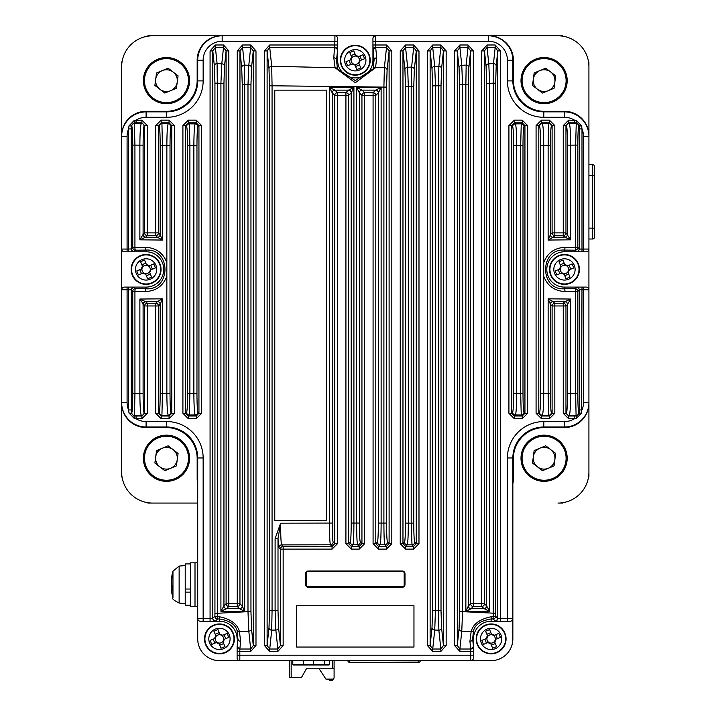 <?xml version="1.0" encoding="UTF-8"?>
<svg xmlns="http://www.w3.org/2000/svg" width="716" height="716" viewBox="0 0 716 716"><rect width="100%" height="100%" fill="white"/><g stroke="black" fill="none" stroke-linecap="round" stroke-linejoin="round"><path stroke-width="1.07" d="M122.096 477.357A312.418 312.418 0 0 1 121.648 476.847L121.648 289.81A2.721 2.721 0 0 1 124.36 287.098L133.283 287.098L130.912 289.81L127.081 289.81L127.081 402.553A19.019 19.019 0 0 0 128.576 409.946L128.576 287.098L146.1 287.098A17.658 17.658 0 0 0 163.758 269.44A17.658 17.658 0 0 0 146.1 251.781L124.36 251.781A2.721 2.721 0 0 1 121.648 249.061L121.648 289.81L127.081 289.81L127.081 287.098M127.081 251.781L127.081 249.061L128.576 249.061L128.576 128.925A19.019 19.019 0 0 0 127.081 136.317L127.081 249.061L121.648 249.061L121.648 62.023A312.418 312.418 0 0 1 122.096 61.513M197.714 503.071L147.872 503.071A312.418 312.418 0 0 1 147.362 502.623M563.206 502.623A312.418 312.418 0 0 1 562.695 503.071L557.952 503.071A30.967 30.967 0 0 0 588.919 472.104L588.919 476.847A312.418 312.418 0 0 1 588.471 477.357M588.471 61.513A312.418 312.418 0 0 1 588.919 62.023L588.919 249.061A2.721 2.721 0 0 1 586.198 251.781L577.284 251.781L579.656 249.061L583.486 249.061L583.486 136.317A19.019 19.019 0 0 0 581.992 128.925L581.992 251.781L564.468 251.781A17.658 17.658 0 0 0 546.809 269.44A17.658 17.658 0 0 0 564.468 287.098L586.198 287.098A2.721 2.721 0 0 1 588.919 289.81L588.919 249.061L583.486 249.061L583.486 251.781M577.356 251.772L576.559 251.638A2.721 2.712 -45 0 0 579.28 248.926L579.28 125.577L576.568 122.866L574.492 122.866L574.492 120.154A19.019 19.019 0 0 0 564.468 117.299L543.82 117.299A36.4 36.4 0 0 1 507.42 80.899L507.42 60.251A19.019 19.019 0 0 0 488.402 41.233L375.658 41.233L375.658 35.8L334.909 35.8A2.721 2.721 0 0 1 337.621 38.521L337.621 60.251L337.621 49.619L336.511 60.251L337.621 60.251A17.658 17.658 0 0 0 355.279 77.91A17.658 17.658 0 0 0 372.938 60.251L372.938 38.521A2.721 2.721 0 0 1 375.658 35.8L562.695 35.8A312.418 312.418 0 0 1 563.206 36.248M147.362 36.248A312.418 312.418 0 0 1 147.872 35.8L334.909 35.8L334.909 41.233L222.166 41.233A19.019 19.019 0 0 0 203.147 60.251L203.147 80.899A36.4 36.4 0 0 1 166.747 117.299L146.1 117.299A19.019 19.019 0 0 0 136.076 120.154L136.076 122.866L133.999 122.866L131.288 125.577L131.288 248.926A2.721 2.712 45 0 0 134.008 251.638L133.283 251.781M537.474 466.859A10.865 10.865 0 0 0 548.241 468.291A10.865 10.865 0 0 1 533.322 456.817A10.865 10.865 0 0 1 550.72 449.63A10.865 10.865 0 0 1 548.241 468.291A10.865 10.865 0 0 0 554.864 459.672M545.744 445.808L555.688 453.452L554.041 465.892L542.442 470.689L532.498 463.037L534.145 450.597L545.744 445.808M535.273 436.903A23.091 23.091 0 0 1 566.982 461.283A23.091 23.091 0 0 1 530.019 476.552A23.091 23.091 0 0 1 535.273 436.903A23.091 23.091 0 0 1 566.982 461.283A23.091 23.091 0 0 1 530.019 476.552A23.091 23.091 0 0 1 535.273 436.903M159.847 466.859A10.865 10.865 0 0 0 170.623 468.291A10.865 10.865 0 0 1 155.703 456.817A10.865 10.865 0 0 1 173.093 449.63A10.865 10.865 0 0 1 170.623 468.291A10.865 10.865 0 0 0 173.093 449.63M168.126 445.808L178.069 453.452L176.422 465.892L164.823 470.689L154.88 463.037L156.527 450.597L168.126 445.808M162.326 448.207A10.865 10.865 0 0 0 155.703 456.817M157.654 436.903A23.091 23.091 0 0 1 189.364 461.283A23.091 23.091 0 0 1 152.401 476.552A23.091 23.091 0 0 1 157.654 436.903A23.091 23.091 0 0 1 189.364 461.283A23.091 23.091 0 0 1 152.401 476.552A23.091 23.091 0 0 1 157.654 436.903M537.474 89.24A10.865 10.865 0 0 0 548.241 90.672A10.865 10.865 0 0 1 533.322 79.199A10.865 10.865 0 0 1 550.72 72.012A10.865 10.865 0 0 1 548.241 90.672A10.865 10.865 0 0 0 554.864 82.054M545.744 68.19L555.688 75.833L554.041 88.274L542.442 93.062L532.498 85.419L534.145 72.978L545.744 68.19M550.72 72.012A10.865 10.865 0 0 0 539.945 70.58M535.273 59.285A23.091 23.091 0 0 1 566.982 83.665A23.091 23.091 0 0 1 530.019 98.933A23.091 23.091 0 0 1 535.273 59.285A23.091 23.091 0 0 1 566.982 83.665A23.091 23.091 0 0 1 530.019 98.933A23.091 23.091 0 0 1 535.273 59.285M159.847 89.24A10.865 10.865 0 0 0 170.623 90.672A10.865 10.865 0 0 1 155.703 79.199A10.865 10.865 0 0 1 173.093 72.012A10.865 10.865 0 0 1 170.623 90.672A10.865 10.865 0 0 0 173.093 72.012M168.126 68.19L178.069 75.833L176.422 88.274L164.823 93.062L154.88 85.419L156.527 72.978L168.126 68.19M162.326 70.58A10.865 10.865 0 0 0 155.703 79.199M157.654 59.285A23.091 23.091 0 0 1 189.364 83.665A23.091 23.091 0 0 1 152.401 98.933A23.091 23.091 0 0 1 157.654 59.285A23.091 23.091 0 0 1 189.364 83.665A23.091 23.091 0 0 1 152.401 98.933A23.091 23.091 0 0 1 157.654 59.285M512.853 638.905L512.853 618.534A2.721 2.721 0 0 1 510.132 621.246L491.122 621.246L495.857 621.246L492.93 618.982L491.122 618.973L491.122 621.246A17.658 17.658 0 0 0 473.464 638.905L473.464 657.923A2.721 2.721 0 0 1 470.743 660.644L491.122 660.644A21.731 21.731 0 0 0 512.853 638.905L512.853 457.971A30.967 30.967 0 0 1 543.82 427.005A30.967 30.967 0 0 0 512.853 457.971L507.42 457.971A36.4 36.4 0 0 1 543.82 421.572L564.468 421.572A19.019 19.019 0 0 0 574.492 418.717L568.674 418.717L568.674 416.005L576.568 416.005L576.335 418.404L581.562 413.025L579.28 413.293L579.28 289.944A2.721 2.712 -135 0 0 576.559 287.232L577.284 287.098M127.081 136.317L121.648 136.317A24.451 24.451 0 0 1 146.1 111.866L166.747 111.866A30.967 30.967 0 0 0 197.714 80.899A30.967 30.967 0 0 1 166.747 111.866A30.967 30.967 0 0 0 197.714 80.899L197.714 60.251A24.451 24.451 0 0 1 222.166 35.8A24.451 24.451 0 0 0 197.714 60.251L203.147 60.251M197.714 638.905L197.714 618.534L197.714 638.905A21.731 21.731 0 0 0 219.445 660.644L239.824 660.644L219.445 660.644M133.212 287.098L134.008 287.232A2.721 2.712 135 0 0 131.288 289.944L131.288 413.293L129.005 413.025L134.232 418.404L133.999 416.005L141.893 416.005L141.893 418.717L136.076 418.717A19.019 19.019 0 0 0 146.1 421.572L166.747 421.572A36.4 36.4 0 0 1 203.147 457.971L203.147 618.534L212.41 618.534L214.782 621.246L200.435 621.246A2.721 2.721 0 0 1 197.714 618.534L197.714 457.971A30.967 30.967 0 0 0 166.747 427.005L146.1 427.005A24.451 24.451 0 0 1 121.648 402.553L127.081 402.553M378.352 523.083L383.901 523.083L383.901 87.092L272.062 85.777L272.062 610.667L275.105 610.56L275.105 538.665L280.609 523.19L329.441 523.083L329.441 87.442L353.91 87.424L351.207 92.856L348.629 95.425L348.629 543.695L345.918 543.695L351.341 549.118L351.341 546.406L348.629 543.695L350.258 542.057C350.84 540.508 351.153 534.181 351.207 523.065L351.207 92.847A2.721 2.712 -135 0 0 348.486 90.135L353.91 87.424L353.91 523.065C353.865 535.765 353.543 542.997 352.97 544.769L351.341 546.406L359.226 546.406L359.226 549.118L364.65 543.695L361.938 543.695L361.938 95.425L359.36 92.856L356.649 87.424L381.127 87.442L378.361 92.856L375.793 95.425L375.793 543.695L373.081 543.695L378.504 549.118L378.504 546.406L375.793 543.695L377.413 542.075C377.985 540.517 378.308 534.19 378.352 523.083L378.352 92.865A2.721 2.712 -135 0 0 375.64 90.153L381.127 87.442L381.127 523.083C381.073 535.774 380.733 543.005 380.124 544.787L378.504 546.406L386.398 546.406L386.398 549.118L391.822 543.695L389.11 543.695L386.398 546.406L384.778 544.787C384.241 543.023 383.955 535.792 383.901 523.083L386.55 523.083C386.604 534.199 386.917 540.535 387.49 542.075L389.11 543.695L389.11 50.917L391.822 50.917L386.506 44.992L386.506 47.417L389.11 50.917L387.096 70.07L386.55 87.092L386.55 523.083M326.72 520.362L274.774 520.362L274.774 90.153L326.72 90.153L326.72 520.362M567.466 393.719L570.697 393.719C570.598 406.455 570.106 413.705 569.229 415.45L568.674 416.005L565.962 413.293L566.517 412.738C567.09 411.217 567.412 404.871 567.466 393.719L567.466 304.47L565.962 305.974L565.962 413.293L563.25 413.293L563.25 305.974L554.819 305.974L554.819 413.293L552.108 413.293L552.108 305.974L550.443 304.3L548.134 298.832L570.697 299.037L567.466 304.47A2.721 2.712 45 0 0 564.754 301.758L570.697 299.037L570.697 393.719L575.637 393.773L575.637 291.394L564.969 291.502C554.614 291.072 547.534 285.979 543.712 276.233L543.712 262.638C547.543 252.882 554.623 247.79 564.969 247.369L575.637 247.476L575.637 145.106L570.697 145.151L570.697 239.833L548.134 240.048L550.443 234.571L552.108 232.897L552.108 125.586L551.356 126.329C550.774 127.824 550.443 134.169 550.389 145.366L550.389 234.696A2.721 2.649 13.1 0 0 553.02 237.345L548.134 240.048L548.134 145.366L543.712 145.402L543.712 262.638M543.712 276.233L543.712 393.469L548.134 393.514L548.134 298.832L553.155 301.588L554.819 303.262L563.25 303.262L564.754 301.758M166.855 262.638L166.855 145.402L162.434 145.366L162.434 240.048L157.547 237.345A2.721 2.649 -13.1 0 0 160.178 234.696L160.178 145.366C160.115 134.169 159.793 127.824 159.212 126.329L158.46 125.586L158.46 232.897L160.124 234.571L162.434 240.048L139.871 239.833L143.102 234.4A2.721 2.712 -135 0 0 145.813 237.121L139.871 239.833L139.871 145.151L134.93 145.106L134.93 247.476L145.599 247.369C155.954 247.799 163.033 252.891 166.855 262.638L166.855 276.233C163.024 285.988 155.945 291.081 145.599 291.502L134.93 291.394L134.93 393.773L139.871 393.719L139.871 299.037L162.434 298.832L160.124 304.3L158.46 305.974L158.46 413.293L155.748 413.293L161.172 418.717L161.172 416.005L158.46 413.293L159.212 412.541C159.793 411.074 160.115 404.728 160.178 393.514L160.178 304.175A2.721 2.649 -166.9 0 0 157.547 301.525L162.434 298.832L162.434 393.514L166.855 393.469L166.855 276.233M413.964 647.058L413.964 605.763L296.603 605.763L296.603 647.058L413.964 647.058M305.571 584.569A2.721 2.721 0 0 0 308.283 587.29L402.285 587.29A2.721 2.721 0 0 0 404.996 584.569L404.996 573.704A2.721 2.721 0 0 0 402.285 570.992L308.283 570.992A2.721 2.721 0 0 0 305.571 573.704L305.571 584.569M576.559 251.638L575.109 250.188L564.468 250.081C539.345 248.38 539.273 290.454 564.468 288.79L564.468 287.098L581.992 287.098L581.562 413.025M564.969 247.369A2.721 0.501 -89.4 0 1 564.468 250.081L564.468 251.781L577.284 251.781M574.492 122.866L568.674 122.866L568.674 120.154L576.335 120.467L581.562 125.846L578.797 126.061C578.206 127.538 577.884 133.883 577.821 145.106L577.821 247.476L579.656 249.061M564.754 237.121L563.25 235.609L554.819 235.609L553.155 237.282L564.754 237.121A2.721 2.712 135 0 0 567.466 234.4L567.466 145.151C567.412 134.026 567.099 127.681 566.517 126.132L565.962 125.586L565.962 232.897L570.697 239.833L564.897 237.166A2.721 2.64 102.1 0 0 567.537 234.454M540.553 393.469L543.712 393.469C543.623 406.196 543.158 413.436 542.316 415.19A2.721 2.712 -135 0 1 539.604 412.479C540.186 410.948 540.499 404.612 540.553 393.469L540.553 145.402C540.499 134.286 540.186 127.949 539.604 126.392A2.721 2.712 -45 0 1 542.316 123.68C543.158 125.461 543.623 132.711 543.712 145.402L540.553 145.402M550.389 393.514C550.452 404.728 550.774 411.074 551.356 412.541A2.721 2.712 135 0 1 548.644 415.253L548.134 393.514L550.389 393.514L550.389 304.175A2.721 2.649 166.9 0 1 553.02 301.525M577.821 393.773C577.884 405.014 578.206 411.36 578.797 412.81L579.28 413.293L576.568 416.005L576.085 415.522L575.637 393.773L577.821 393.773L577.821 291.394A2.721 2.712 -135 0 0 575.109 288.682L576.559 287.232M513.605 393.254L516.701 393.254C516.621 405.972 516.173 413.204 515.368 414.976A2.721 2.712 -135 0 1 512.656 412.255C513.238 410.715 513.551 404.379 513.605 393.254L513.605 145.617C513.551 134.519 513.238 128.182 512.656 126.616A2.721 2.712 -45 0 1 515.368 123.895C516.173 125.694 516.621 132.934 516.701 145.617L516.701 393.254L520.675 393.281L520.675 145.59L513.605 145.617M522.993 145.59L520.675 145.59L521.248 123.85A2.721 2.712 45 0 1 523.96 126.571C523.369 128.075 523.047 134.42 522.993 145.59L522.993 393.281C523.056 404.477 523.369 410.823 523.96 412.309A2.721 2.712 135 0 1 521.248 415.02L520.675 393.281L522.993 393.281M491.409 616.7L491.122 618.973C481.188 620.557 475.343 624.352 473.58 630.375L472.632 638.905A2.721 2.425 174 0 1 469.92 641.339L471.137 631.619C473.124 623.985 479.881 619.009 491.409 616.7L493.235 616.7L493.252 613.281L493.252 83.163L489.655 83.369L489.655 611.321L465.865 611.455L468.336 605.996A2.721 2.712 -135 0 0 471.056 608.707L465.865 611.455L465.865 84.631L462.572 84.783L462.572 611.652L495.633 613.281L495.651 616.27L497.772 618.4L507.42 618.534L507.42 457.971M495.633 83.163L493.252 83.163L493.485 63.545A2.721 2.425 6 0 1 496.197 65.97L495.633 83.163L495.633 613.281M250.958 84.783L244.702 84.631L244.702 611.455L239.574 608.734A2.721 2.685 -19 0 0 242.259 606.049L242.259 84.631L241.695 67.501L239.958 50.917L239.958 603.731L242.259 606.049L244.702 611.455L220.913 611.321L220.913 83.369L217.315 83.163L217.315 613.281L247.987 611.652L247.987 84.783L248.801 65.29L250.672 47.417L253.276 50.917L251.513 67.716L250.958 84.783L250.958 611.652L251.513 628.72L253.276 645.519L250.672 649.018L250.672 651.453L239.824 651.453L239.824 655.203L470.743 655.203L470.743 651.453L459.896 651.453L459.896 649.018L457.291 645.519L454.579 645.519L454.579 50.917L457.291 50.917L459.896 47.417L459.896 44.992L468.004 44.992L468.004 47.417L470.609 50.917L473.321 50.917L473.321 603.731L484.463 603.731L486.62 605.888L486.62 83.369L486.066 66.266L484.463 50.917L484.463 603.731A2.721 2.712 -45 0 1 481.752 606.443L473.321 606.443L471.056 608.707L483.98 608.636L481.752 606.443L481.752 50.917L484.463 50.917L487.059 47.417L487.059 44.992L481.752 50.917M468.309 84.631L465.865 84.631L466.161 65.075A2.721 2.425 6 0 1 468.873 67.501L468.309 84.631L468.309 606.049A2.721 2.685 -161 0 0 470.994 608.734M459.054 628.72L459.609 611.652L459.609 84.783L459.054 67.716L457.291 50.917L457.291 645.519L459.054 628.72A2.721 2.425 -174 0 0 461.766 631.154L459.896 649.018L470.725 649.018L469.92 641.339M473.455 646.817L473.464 651.453L470.743 651.453L470.725 649.018A2.721 2.425 174 0 0 473.437 646.593L470.743 649.117M473.437 646.593L472.632 638.905L473.464 638.905L473.464 646.745M413.767 86.591L411.19 86.591L411.611 67.116A2.721 2.425 6 0 1 414.322 69.55L413.767 86.591L413.767 523.136C413.821 534.261 414.134 540.598 414.716 542.137L416.273 543.695L413.562 546.406L413.562 549.118L405.677 549.118L405.677 546.406L402.965 543.695L404.531 542.119C405.104 540.562 405.417 534.234 405.471 523.128L405.471 86.663L404.925 69.64L402.965 50.917L405.56 47.417L407.637 67.215L408.317 86.663L408.317 523.128L411.19 523.136L411.19 86.591L405.471 86.663M441.02 85.777L438.505 85.777L438.863 66.266A2.721 2.425 6 0 1 441.575 68.691L441.02 85.777L441.02 610.667L441.575 627.744L443.437 645.519L440.841 649.018L440.841 651.453L432.724 651.453L432.724 649.018L430.128 645.519L432.008 627.592L432.554 610.56L432.554 85.884L432.008 68.843L430.128 50.917L432.724 47.417L434.719 66.418L435.462 85.884L435.462 610.56L438.505 610.667L438.505 85.777L432.554 85.884M212.41 618.534L214.916 616.27L214.934 613.281L217.315 613.281L217.333 616.7L219.159 616.7C230.713 619.027 237.47 624.003 239.43 631.619L240.648 641.339A2.721 2.425 -174 0 1 237.936 638.905L237.103 638.905A17.658 17.658 0 0 0 219.445 621.246L214.782 621.246M240.648 641.339L239.842 649.018A2.721 2.425 -174 0 1 237.13 646.593L237.936 638.905L236.987 630.375C235.242 624.37 229.397 620.566 219.445 618.973L219.445 621.246M473.464 655.203L470.743 655.203L470.743 660.644L239.824 660.644A2.721 2.721 0 0 1 237.103 657.923L237.13 646.593M210.074 621.246L210.074 50.917L212.795 50.917L215.391 47.417L215.391 44.992L223.508 44.992L223.508 47.417L226.104 50.917L228.816 50.917L228.816 603.731L226.104 603.731L226.104 50.917L224.502 66.266L223.947 83.369L223.947 605.888A2.721 2.712 -135 0 0 226.659 608.6L220.913 611.321L223.911 605.924L226.104 603.731A2.721 2.712 -135 0 0 228.816 606.443L226.659 608.6M214.934 83.163L214.37 65.97A2.721 2.425 -6 0 1 217.082 63.545L217.315 83.163L214.934 83.163L214.934 613.281M187.574 393.281L189.892 393.281L189.319 415.02A2.721 2.712 -135 0 1 186.608 412.309C187.198 410.823 187.511 404.477 187.574 393.281L187.574 145.59C187.52 134.42 187.198 128.075 186.608 126.571A2.721 2.712 -45 0 1 189.319 123.85L189.892 145.59L189.892 393.281L193.866 393.254L193.866 145.617L187.574 145.59M196.963 145.617L193.866 145.617C193.946 132.934 194.394 125.694 195.2 123.895A2.721 2.712 45 0 1 197.911 126.616C197.33 128.182 197.016 134.519 196.963 145.617L196.963 393.254C197.016 404.379 197.33 410.715 197.911 412.255A2.721 2.712 135 0 1 195.2 414.976C194.394 413.204 193.946 405.972 193.866 393.254L196.963 393.254M134.008 287.232L135.458 288.682L146.1 288.79C171.222 290.49 171.294 248.416 146.1 250.081L146.1 251.781L128.576 251.781L128.576 249.061L131.288 248.926L132.746 247.476A2.721 2.712 45 0 0 135.458 250.188L134.008 251.638M145.599 291.502A2.721 0.501 90.6 0 1 146.1 288.79L146.1 287.098L133.283 287.098M132.746 393.773L134.93 393.773L134.483 415.522L133.999 416.005L131.288 413.293L131.771 412.81C132.362 411.36 132.684 405.014 132.746 393.773L132.746 291.394L130.912 289.81M145.813 301.758L147.317 303.262L155.748 303.262L157.413 301.588L145.813 301.758A2.721 2.712 -45 0 0 143.102 304.47L143.102 393.719C143.155 404.871 143.469 411.217 144.05 412.738L144.605 413.293L144.605 305.974L139.871 299.037L145.661 301.705A2.721 2.64 -77.9 0 0 143.03 304.416M170.014 145.402L166.855 145.402C166.935 132.711 167.41 125.461 168.251 123.68A2.721 2.712 45 0 1 170.963 126.392C170.381 127.949 170.068 134.286 170.014 145.402L170.014 393.469C170.068 404.612 170.381 410.948 170.963 412.479A2.721 2.712 135 0 1 168.251 415.19C167.41 413.436 166.944 406.196 166.855 393.469L170.014 393.469M131.288 128.925L128.576 128.925L129.005 125.846L134.232 120.467L141.893 120.154L141.893 122.866L144.605 125.586L147.317 125.586L147.317 232.897L144.605 232.897L144.605 125.586L144.05 126.132C143.469 127.681 143.155 134.026 143.102 145.151L143.102 234.4L144.605 232.897A2.721 2.712 -135 0 0 147.317 235.609L145.813 237.121M145.599 247.369A2.721 0.501 89.4 0 0 146.1 250.081L135.458 250.188A2.721 0.528 89.4 0 1 134.93 247.476L132.746 247.476L132.746 145.106C132.684 133.883 132.362 127.538 131.771 126.061L129.005 125.846M269.547 610.667L272.062 610.667L271.704 630.178A2.721 2.425 -174 0 1 268.992 627.744L269.547 610.667L269.547 85.777L268.992 68.691A2.721 2.425 -6 0 1 271.704 66.266L335.061 67.734L333.799 57.817L334.909 41.233L337.621 41.233M278.005 610.56L278.56 627.592L280.439 645.519L277.835 649.018L277.835 651.453L283.151 645.519L280.439 645.519L280.439 549.118L278.936 547.615L278.005 538.665L278.005 610.56L275.105 610.56L275.848 630.026L271.704 630.178L269.726 649.018L267.122 645.519L264.41 645.519L269.726 651.453L269.726 649.018L277.835 649.018L275.848 630.026A2.721 2.425 174 0 0 278.56 627.592M332.215 523.083C332.26 534.19 332.582 540.517 333.155 542.075L334.775 543.695L334.775 95.425L332.206 92.856L329.441 87.442L334.918 90.144A2.721 2.703 -54.2 0 0 332.206 92.856L332.215 523.083L329.441 523.083C329.494 535.774 329.825 543.005 330.443 544.787L281.648 544.894L283.151 546.406A2.721 2.712 -45 0 0 280.439 549.118L283.151 549.118L283.151 645.519M359.36 523.065C359.414 534.181 359.727 540.508 360.309 542.057L361.938 543.695L359.226 546.406L357.597 544.769C357.015 542.997 356.702 535.765 356.649 523.065L356.649 87.424L362.072 90.135A2.721 2.712 -43.1 0 0 359.36 92.847L359.36 523.065L351.207 523.065M333.799 57.817A2.721 2.425 -174 0 1 336.511 60.251L337.496 68.969L355.297 80.604L373.072 68.969L374.056 60.251L372.938 44.992L386.506 44.992M372.947 49.619L375.658 47.319L376.768 57.817A2.721 2.425 -6 0 0 374.056 60.251L372.938 60.251L372.938 49.69M579.28 409.946L581.992 409.946A19.019 19.019 0 0 0 583.486 402.553L583.486 289.81L588.919 289.81L588.919 402.553A24.451 24.451 0 0 1 564.468 427.005L543.82 427.005L543.82 421.572M488.402 41.233L488.402 35.8A24.451 24.451 0 0 1 512.853 60.251L512.853 80.899A30.967 30.967 0 0 0 543.82 111.866L564.468 111.866A24.451 24.451 0 0 1 588.919 136.317A24.451 24.451 0 0 0 564.468 111.866L564.468 111.32A24.451 24.451 0 0 1 588.919 135.772L588.919 66.767A30.967 30.967 0 0 0 557.952 35.8L488.947 35.8L557.952 35.8M268.992 68.691L267.122 50.917L269.726 47.417L269.726 44.992L337.621 44.992L337.621 49.69M487.059 44.992L495.177 44.992L495.177 47.417L487.059 47.417L488.786 63.831L493.485 63.545L495.177 47.417L497.772 50.917L500.484 50.917L500.484 621.246L495.785 621.246M251.513 628.72A2.721 2.425 174 0 1 248.801 631.154L250.672 649.018L239.842 649.018L239.824 651.453L237.103 651.453L237.103 646.745M129.005 413.025L128.576 409.946L131.288 409.946M136.076 416.005L136.076 418.717L134.232 418.404M581.562 125.846L581.992 128.925L579.28 128.925M576.335 418.404L574.492 418.717L574.492 416.005M155.748 413.293L155.748 305.974L147.317 305.974L147.317 413.293L144.605 413.293L141.893 416.005L141.338 415.45C140.461 413.705 139.969 406.455 139.871 393.719L143.102 393.719M134.232 120.467L134.93 145.106L132.746 145.106M143.102 145.151L139.871 145.151C139.969 132.442 140.452 125.202 141.338 123.421L141.893 122.866L136.076 122.866M551.356 412.541L552.108 413.293L549.396 416.005L549.396 418.717L541.511 418.717L541.511 416.005L538.799 413.293L536.078 413.293L536.078 125.586L538.799 125.586L541.511 122.866L541.511 120.154L549.396 120.154L549.396 122.866L552.108 125.586L554.819 125.586L554.819 232.897L563.25 232.897L563.25 125.586L565.962 125.586L568.674 122.866L569.229 123.421C570.106 125.202 570.598 132.442 570.697 145.151L567.466 145.151M577.821 145.106L575.637 145.106L576.335 120.467M160.178 393.514L162.434 393.514L161.923 415.253A2.721 2.712 -135 0 1 159.212 412.541M159.212 126.329A2.721 2.712 -45 0 1 161.923 123.617L162.434 145.366L160.178 145.366M550.389 145.366L548.134 145.366L548.644 123.617A2.721 2.712 45 0 1 551.356 126.329M223.947 83.369L220.913 83.369L221.781 63.831L223.508 47.417L215.391 47.417L217.082 63.545L221.781 63.831A2.721 2.425 -174 0 1 224.502 66.266M241.695 67.501A2.721 2.425 -6 0 1 244.407 65.075L244.702 84.631L242.259 84.631M373.072 68.969A2.721 2.399 20.5 0 1 375.506 67.734L355.297 82.752L335.061 67.734A2.721 2.399 159.5 0 1 337.496 68.969M337.603 49.852A2.721 2.425 -174 0 0 334.891 47.417L269.726 47.417L271.704 66.266L272.062 85.777L269.547 85.777M386.55 87.092L383.901 87.092L384.385 67.635L386.506 47.417L375.676 47.417A2.721 2.425 -6 0 0 372.964 49.852M459.054 67.716A2.721 2.425 -6 0 1 461.766 65.29L466.161 65.075L468.004 47.417L459.896 47.417L461.766 65.29L462.572 84.783L459.609 84.783M486.066 66.266A2.721 2.425 174 0 1 488.786 63.831L489.655 83.369L486.62 83.369M275.105 538.665L278.005 538.665L280.609 523.19C280.663 535.881 281.012 543.122 281.648 544.894A2.721 2.712 -45 0 0 278.936 547.615M405.471 523.128L408.317 523.128C408.254 535.819 407.896 543.059 407.243 544.831L405.677 546.406L413.562 546.406L412.004 544.849L411.19 523.136L413.767 523.136M236.987 630.375A2.721 2.399 159.7 0 0 239.43 631.619L248.801 631.154L247.987 611.652L250.958 611.652M459.609 611.652L462.572 611.652L461.766 631.154L471.137 631.619A2.721 2.399 -159.7 0 0 473.58 630.375M432.554 610.56L435.462 610.56L434.719 630.026L432.724 649.018L440.841 649.018L438.863 630.178L438.505 610.667L441.02 610.667M255.988 50.917L253.276 50.917L253.276 645.519L255.988 645.519L255.988 50.917L250.672 44.992L250.672 47.417L242.563 47.417L242.563 44.992L237.247 50.917L239.958 50.917L242.563 47.417L244.407 65.075L248.801 65.29A2.721 2.425 6 0 1 251.513 67.716M239.574 608.734L237.247 606.443L228.816 606.443L228.816 603.731L237.247 603.731L237.247 50.917M131.771 412.81A2.721 2.712 45 0 0 134.483 415.522L141.338 415.45A2.721 2.712 -45 0 0 144.05 412.738M160.124 304.3A2.721 2.712 -135 0 0 157.413 301.588L157.547 301.525M144.05 126.132A2.721 2.712 -135 0 0 141.338 123.421L134.483 123.349A2.721 2.712 135 0 0 131.771 126.061M135.458 288.682A2.721 0.528 90.6 0 0 134.93 291.394L132.746 291.394A2.721 2.712 135 0 1 135.458 288.682M169.057 416.005L169.057 418.717L174.48 413.293L171.768 413.293L169.057 416.005L168.251 415.19L161.923 415.253L161.172 416.005L169.057 416.005M157.547 237.345L155.748 235.609L147.317 235.609L147.317 232.897L155.748 232.897L155.748 125.586L158.46 125.586L161.172 122.866L161.172 120.154L155.748 125.586M170.963 412.479L171.768 413.293L171.768 125.586L174.48 125.586L169.057 120.154L169.057 122.866L171.768 125.586L170.963 126.392M483.909 608.6A2.721 2.712 -45 0 0 486.62 605.888L489.655 611.321L483.98 608.636A2.721 2.676 -72.8 0 0 486.656 605.924M583.486 287.098L583.486 289.81L579.656 289.81L577.821 291.394L575.637 291.394A2.721 0.528 -90.6 0 0 575.109 288.682L564.468 288.79A2.721 0.501 -90.6 0 1 564.969 291.502M566.517 412.738A2.721 2.712 45 0 0 569.229 415.45L576.085 415.522A2.721 2.712 -45 0 0 578.797 412.81M578.797 126.061A2.721 2.712 -135 0 0 576.085 123.349L569.229 123.421A2.721 2.712 135 0 0 566.517 126.132M575.109 250.188A2.721 0.528 -89.4 0 0 575.637 247.476L577.821 247.476A2.721 2.712 -45 0 1 575.109 250.188M550.443 234.571A2.721 2.712 45 0 0 553.155 237.282L553.02 237.345M268.992 627.744L267.122 645.519L267.122 50.917L264.41 50.917L264.41 645.519M337.487 543.695L334.775 543.695L332.063 546.406L332.063 549.118L337.487 543.695L337.487 95.425L334.775 95.425A2.721 2.712 -45 0 1 337.487 92.713L345.918 92.713A2.721 2.712 -135 0 1 348.629 95.425L337.487 95.425L337.487 92.713L334.927 90.153A2.721 2.712 -45 0 0 332.215 92.865M197.911 412.255L198.941 413.293L196.229 416.005L196.229 418.717L201.652 413.293L198.941 413.293L198.941 125.586L201.652 125.586L196.229 120.154L196.229 122.866L198.941 125.586L197.911 126.616M196.229 418.717L188.335 418.717L188.335 416.005L185.623 413.293L186.608 412.309M188.335 418.717L182.911 413.293L185.623 413.293L185.623 125.586L188.335 122.866L189.319 123.85L195.2 123.895L196.229 122.866L188.335 122.866L188.335 120.154L182.911 125.586L185.623 125.586L186.608 126.571M414.716 542.137A2.721 2.712 135 0 1 412.004 544.849L407.243 544.831A2.721 2.712 -135 0 1 404.531 542.119M414.322 69.55L416.273 50.917L416.273 543.695L418.985 543.695L418.985 50.917L413.678 44.992L413.678 47.417L416.273 50.917L418.985 50.917M405.677 549.118L400.244 543.695L402.965 543.695L402.965 50.917L400.244 50.917L405.56 44.992L405.56 47.417L413.678 47.417L411.611 67.116L407.637 67.215A2.721 2.425 -6 0 0 404.925 69.64M441.575 627.744A2.721 2.425 174 0 1 438.863 630.178L434.719 630.026A2.721 2.425 -174 0 1 432.008 627.592M441.575 68.691L443.437 50.917L443.437 645.519L446.158 645.519L446.158 50.917L440.841 44.992L440.841 47.417L443.437 50.917L446.158 50.917M432.724 651.453L427.416 645.519L430.128 645.519L430.128 50.917L427.416 50.917L432.724 44.992L432.724 47.417L440.841 47.417L438.863 66.266L434.719 66.418A2.721 2.425 -6 0 0 432.008 68.843M523.96 412.309L524.944 413.293L522.232 416.005L522.232 418.717L527.656 413.293L524.944 413.293L524.944 125.586L527.656 125.586L522.232 120.154L522.232 122.866L524.944 125.586L523.96 126.571M522.232 418.717L514.339 418.717L514.339 416.005L511.627 413.293L512.656 412.255M514.339 418.717L508.915 413.293L511.627 413.293L511.627 125.586L514.339 122.866L515.368 123.895L521.248 123.85L522.232 122.866L514.339 122.866L514.339 120.154L508.915 125.586L511.627 125.586L512.656 126.616M223.911 605.924A2.721 2.676 -107.2 0 0 226.587 608.636L239.511 608.707A2.721 2.712 -45 0 0 242.223 605.996M239.958 603.731A2.721 2.712 -45 0 1 237.247 606.443L237.247 603.731L239.958 603.731M468.336 605.996L470.609 603.731A2.721 2.712 -135 0 0 473.321 606.443L473.321 603.731L470.609 603.731L470.609 50.917L468.873 67.501M348.495 90.135A2.721 2.712 -136.9 0 1 351.207 92.847M378.361 92.856A2.721 2.703 -125.8 0 0 375.649 90.144L362.072 90.135A2.721 2.712 -45 0 0 359.36 92.856M362.072 90.135L364.65 92.713A2.721 2.712 -45 0 0 361.938 95.425L364.65 95.425L364.65 543.695M373.081 543.695L373.081 92.713A2.721 2.712 -135 0 1 375.793 95.425L364.65 95.425L364.65 92.713L373.081 92.713L375.64 90.153M567.537 304.416A2.721 2.64 77.9 0 0 564.897 301.705L553.155 301.588A2.721 2.712 135 0 0 550.443 304.3M565.962 305.974A2.721 2.712 45 0 0 563.25 303.262L563.25 305.974L565.962 305.974M552.108 305.974A2.721 2.712 135 0 1 554.819 303.262L554.819 305.974L552.108 305.974M563.25 235.609A2.721 2.712 135 0 0 565.962 232.897L563.25 232.897L563.25 235.609M554.819 235.609A2.721 2.712 45 0 1 552.108 232.897L554.819 232.897L554.819 235.609M143.03 234.454A2.721 2.64 -102.1 0 0 145.661 237.166L157.413 237.282A2.721 2.712 -45 0 0 160.124 234.571M158.46 232.897A2.721 2.712 -45 0 1 155.748 235.609L155.748 232.897L158.46 232.897M147.317 303.262A2.721 2.712 -45 0 0 144.605 305.974L147.317 305.974L147.317 303.262M155.748 303.262A2.721 2.712 -135 0 1 158.46 305.974L155.748 305.974L155.748 303.262M130.912 249.061L133.212 251.772M337.621 49.619L334.909 47.319M579.656 289.81L577.356 287.098M495.857 621.246L498.157 618.534M495.06 621.112A2.721 2.712 -45 0 0 497.772 618.4L497.772 50.917L496.197 65.97M492.93 618.982A2.721 2.712 -45 0 0 495.651 616.27L493.235 616.7L492.93 618.982M214.37 65.97L212.795 50.917L212.795 618.4A2.721 2.712 45 0 0 215.507 621.112L214.71 621.246M219.159 616.7L219.445 618.973L217.628 618.982L217.333 616.7L214.916 616.27A2.721 2.712 45 0 0 217.628 618.982L215.507 621.112M239.824 649.117L237.112 646.817M197.714 606.309L195.003 606.309L195.003 562.839L197.714 562.839M495.186 648.75A10.651 10.651 0 0 0 497.611 630.465A10.651 10.651 0 0 0 480.561 637.509A10.651 10.651 0 0 0 495.186 648.75M487.524 635.853A4.717 4.717 0 0 0 486.424 638.52L481.805 640.426A37.134 16.566 67.6 0 0 483.452 644.4L488.061 642.494A4.717 4.717 0 0 0 490.728 643.603L492.635 648.222A37.134 16.566 -22.4 0 0 496.618 646.575L494.711 641.957A4.717 4.717 0 0 0 495.812 639.29L500.43 637.383A37.134 16.566 -112.4 0 0 498.783 633.409L494.174 635.316A4.717 4.717 0 0 0 491.507 634.206L489.601 629.597A37.134 16.566 157.6 0 0 485.618 631.235L487.757 636.408A4.189 4.189 0 0 0 486.97 638.287L486.424 638.52M488.061 642.494L488.616 642.27A4.189 4.189 0 0 0 495.266 639.522L495.812 639.29M494.174 635.316L493.619 635.548A4.189 4.189 0 0 0 487.757 636.408M486.97 638.287A4.189 4.189 0 0 0 488.616 642.27M486.477 643.147L484.839 639.173M495.365 643.541L491.382 645.188M495.266 639.522A4.189 4.189 0 0 0 493.619 635.548M495.758 634.662L497.396 638.636M486.871 634.269L490.854 632.622M491.731 634.761L491.507 634.206M490.505 643.049L490.728 643.603M494.711 641.957L494.479 641.411M496.823 652.715A14.938 14.938 0 0 0 500.224 627.064A14.938 14.938 0 0 0 476.31 636.945A14.938 14.938 0 0 0 496.823 652.715M223.517 648.75A10.651 10.651 0 0 0 225.934 630.465A10.651 10.651 0 0 0 208.893 637.509A10.651 10.651 0 0 0 223.517 648.75M215.856 635.853A4.717 4.717 0 0 0 214.755 638.52L210.137 640.426A37.134 16.566 67.6 0 0 211.775 644.4L216.393 642.494A4.717 4.717 0 0 0 219.06 643.603L220.967 648.222A37.134 16.566 -22.4 0 0 224.949 646.575L223.034 641.957A4.717 4.717 0 0 0 224.144 639.29L228.762 637.383A37.134 16.566 -112.4 0 0 227.115 633.409L222.506 635.316A4.717 4.717 0 0 0 219.839 634.206L217.933 629.597A37.134 16.566 157.6 0 0 213.95 631.235L216.089 636.408A4.189 4.189 0 0 0 215.301 638.287L214.755 638.52M216.393 642.494L216.948 642.27A4.189 4.189 0 0 0 223.589 639.522L224.144 639.29M222.506 635.316L221.951 635.548A4.189 4.189 0 0 0 216.089 636.408M215.301 638.287A4.189 4.189 0 0 0 216.948 642.27M214.809 643.147L213.171 639.173M223.696 643.541L219.714 645.188M223.589 639.522A4.189 4.189 0 0 0 221.951 635.548M224.09 634.662L225.728 638.636M215.203 634.269L219.186 632.622M220.063 634.761L219.839 634.206M218.836 643.049L219.06 643.603M223.034 641.957L222.81 641.411M225.155 652.715A14.938 14.938 0 0 0 228.556 627.064A14.938 14.938 0 0 0 204.633 636.945A14.938 14.938 0 0 0 225.155 652.715M568.531 279.276A10.651 10.651 0 0 0 570.956 260.991A10.651 10.651 0 0 0 553.915 268.035A10.651 10.651 0 0 0 568.531 279.276M560.879 266.379A4.717 4.717 0 0 0 559.769 269.046L555.16 270.952A37.134 16.566 67.6 0 0 556.797 274.935L561.416 273.029A4.717 4.717 0 0 0 564.083 274.13L565.989 278.748A37.134 16.566 -22.4 0 0 569.963 277.101L568.057 272.492A4.717 4.717 0 0 0 569.166 269.825L573.784 267.918A37.134 16.566 -112.4 0 0 572.138 263.935L567.519 265.842A4.717 4.717 0 0 0 564.852 264.741L562.946 260.123A37.134 16.566 157.6 0 0 558.972 261.77L561.111 266.934A4.189 4.189 0 0 0 560.324 268.822L559.769 269.046M561.416 273.029L561.971 272.796A4.189 4.189 0 0 0 568.611 270.048L569.166 269.825M567.519 265.842L566.974 266.075A4.189 4.189 0 0 0 561.111 266.934M560.324 268.822A4.189 4.189 0 0 0 561.971 272.796M559.831 273.682L558.185 269.699M568.71 274.076L564.736 275.714M568.611 270.048A4.189 4.189 0 0 0 566.974 266.075M569.104 265.189L570.75 269.171M560.225 264.795L564.199 263.157M565.085 265.287L564.852 264.741M563.85 273.584L564.083 274.13M568.057 272.492L567.833 271.937M570.178 283.25A14.938 14.938 0 0 0 573.579 257.59A14.938 14.938 0 0 0 549.655 267.471A14.938 14.938 0 0 0 570.178 283.25M150.163 279.276A10.651 10.651 0 0 0 152.589 260.991A10.651 10.651 0 0 0 135.539 268.035A10.651 10.651 0 0 0 150.163 279.276M142.511 266.379A4.717 4.717 0 0 0 141.401 269.046L136.783 270.952A37.134 16.566 67.6 0 0 138.43 274.935L143.048 273.029A4.717 4.717 0 0 0 145.706 274.13L147.621 278.748A37.134 16.566 -22.4 0 0 151.595 277.101L149.689 272.492A4.717 4.717 0 0 0 150.799 269.825L155.408 267.918A37.134 16.566 -112.4 0 0 153.77 263.935L149.152 265.842A4.717 4.717 0 0 0 146.485 264.741L144.578 260.123A37.134 16.566 157.6 0 0 140.605 261.77L142.735 266.934A4.189 4.189 0 0 0 141.956 268.822L141.401 269.046M143.048 273.029L143.594 272.796A4.189 4.189 0 0 0 150.244 270.048L150.799 269.825M149.152 265.842L148.597 266.075A4.189 4.189 0 0 0 142.735 266.934M141.956 268.822A4.189 4.189 0 0 0 143.594 272.796M141.464 273.682L139.817 269.699M150.342 274.076L146.368 275.714M150.244 270.048A4.189 4.189 0 0 0 148.597 266.075M150.736 265.189L152.374 269.171M141.858 264.795L145.831 263.157M146.717 265.287L146.485 264.741M145.482 273.584L145.706 274.13M149.689 272.492L149.456 271.937M151.801 283.25A14.938 14.938 0 0 0 155.202 257.59A14.938 14.938 0 0 0 131.288 267.471A14.938 14.938 0 0 0 151.801 283.25M351.216 50.406A10.651 10.651 0 0 0 348.79 68.691A10.651 10.651 0 0 0 365.84 61.648A10.651 10.651 0 0 0 351.216 50.406M358.877 63.303A4.717 4.717 0 0 0 359.978 60.636L364.596 58.73A37.134 16.566 -112.4 0 0 362.949 54.756L358.34 56.662A4.717 4.717 0 0 0 355.673 55.553L353.767 50.934A37.134 16.566 157.6 0 0 349.784 52.581L351.69 57.199A4.717 4.717 0 0 0 350.589 59.867L345.971 61.773A37.134 16.566 67.6 0 0 347.618 65.747L352.227 63.84A4.717 4.717 0 0 0 354.894 64.95L356.801 69.559A37.134 16.566 -22.4 0 0 360.783 67.922L358.644 62.748A4.189 4.189 0 0 0 359.432 60.869L359.978 60.636M358.34 56.662L357.785 56.886A4.189 4.189 0 0 0 351.135 59.634L350.589 59.867M352.227 63.84L352.782 63.608A4.189 4.189 0 0 0 358.644 62.748M359.432 60.869A4.189 4.189 0 0 0 357.785 56.886M359.924 56.009L361.562 59.983M351.037 55.615L355.02 53.968M351.135 59.634A4.189 4.189 0 0 0 352.782 63.608M350.643 64.494L349.005 60.52M359.53 64.888L355.548 66.534M354.671 64.395L354.894 64.95M355.897 56.108L355.673 55.553M351.69 57.199L351.923 57.745M349.578 46.442A14.938 14.938 0 0 0 346.177 72.092A14.938 14.938 0 0 0 370.091 62.211A14.938 14.938 0 0 0 349.578 46.442M292.799 660.644L292.799 664.439A0.546 0.546 0 0 0 293.345 664.985L292.799 664.439A0.546 0.546 0 0 0 293.345 664.985L323.766 664.985A0.546 0.546 -90 0 0 324.294 664.439A0.546 0.546 -90 0 1 323.748 664.985L324.294 664.439L303.665 664.439L303.665 660.644M295.404 664.985L293.345 664.985M297.686 664.985L303.665 664.985L297.686 664.985M323.417 664.985L328.984 664.985L323.417 664.985M319.041 664.824L321.09 664.985M321.833 664.985L323.014 664.985M320.374 664.985L319.452 664.985M319.425 664.985L313.429 664.985L319.425 664.985M328.984 664.985L323.551 664.985L328.984 664.985M324.294 664.439L324.294 660.644L324.294 664.439L329.584 664.824L329.745 660.644M418.851 660.644L420.211 660.644M420.211 660.859A1.414 1.414 0 0 1 418.797 662.273L418.797 660.644M349.363 660.644L418.797 660.859M349.363 660.859L349.363 662.273L418.797 662.273M349.363 662.273A1.414 1.414 0 0 1 347.949 660.859L349.363 660.913M289.541 660.644L289.541 677.479L291.17 677.479L291.17 660.644M334.095 660.644L334.095 668.789L306.385 668.789L301.49 677.479L291.17 677.479M328.384 679.117L329.476 680.2L332.466 680.2L334.095 678.025L334.095 668.789M306.385 668.789L319.148 668.789L325.941 679.117L333.28 679.117M306.385 585.115L306.385 573.158A1.629 1.629 0 0 1 308.014 571.529L402.553 571.529A1.629 1.629 0 0 1 404.182 573.158L404.182 585.115A1.629 1.629 0 0 1 402.553 586.744L308.014 586.744A1.629 1.629 0 0 1 306.385 585.115M121.648 136.317A24.451 24.451 0 0 1 146.1 111.866L146.1 111.32A24.451 24.451 0 0 0 121.648 135.772A24.451 24.451 0 0 1 146.1 111.32L166.201 111.32A30.967 30.967 0 0 0 197.169 80.353L197.169 60.251A24.451 24.451 0 0 1 221.62 35.8L152.615 35.8A30.967 30.967 0 0 0 121.648 66.767L121.648 135.772L121.648 66.767M152.615 503.071A30.967 30.967 0 0 1 121.648 472.104L121.657 403.099M197.714 478.619L197.169 478.619A24.451 24.451 0 0 0 197.714 483.748A24.451 24.451 0 0 1 197.169 478.619L197.169 458.517A30.967 30.967 0 0 0 166.201 427.55L146.1 427.55A24.451 24.451 0 0 1 121.648 403.099A24.451 24.451 0 0 0 146.1 427.55L146.1 427.005A24.451 24.451 0 0 1 121.648 402.553M583.486 402.553L588.919 402.553L588.919 403.099A24.451 24.451 0 0 1 564.468 427.55L544.366 427.55A30.967 30.967 0 0 0 513.399 458.517L513.399 478.619A24.451 24.451 0 0 1 512.853 483.748A24.451 24.451 0 0 0 513.399 478.619L512.853 478.619M588.919 402.553A24.451 24.451 0 0 1 564.468 427.005L564.468 427.55A24.451 24.451 0 0 0 588.919 403.099L588.919 472.104M488.402 35.8A24.451 24.451 0 0 1 512.853 60.251L513.399 60.251A24.451 24.451 0 0 0 488.947 35.8L488.947 35.8A24.451 24.451 0 0 1 513.399 60.251L513.399 80.353A30.967 30.967 0 0 0 544.366 111.32L564.468 111.32A24.451 24.451 0 0 1 588.919 135.772M195.003 592.902L195.003 562.839L190.653 562.839L190.653 606.309L195.003 606.309L195.003 592.902M185.22 591.855L185.22 563.922L190.653 563.922M190.653 605.217L185.22 605.217L185.22 592.141L190.653 592.141M185.22 589.035L190.653 589.035M172.296 588.74L171.401 588.767L171.401 590.056A48.84 45.108 -0 0 0 171.536 591.13A48.903 48.903 0 0 0 172.959 597.95L172.959 571.189A48.903 48.903 0 0 0 171.536 578.018A48.84 45.108 180 0 0 171.401 579.092L171.473 580.381M171.536 584.569A48.84 18.706 -0 0 0 171.401 585.017L171.401 588.131A48.84 45.108 180 0 0 171.473 588.767M171.401 588.767A48.84 18.706 -0 0 0 172.359 591.022A47.507 39.273 -52.5 0 1 172.359 586.386A48.84 18.706 180 0 1 171.401 584.131L171.401 581.016A48.84 45.108 -0 0 1 172.359 575.575A47.507 16.28 -151.6 0 1 172.359 573.659A48.84 45.108 180 0 0 171.536 578.018M172.305 588.069L171.401 588.131M588.919 239.01L592.723 239.01A1.629 1.629 0 0 0 594.352 237.381L594.352 166.201A1.629 1.629 0 0 0 592.723 164.573L588.919 164.573M535.693 437.906A22.008 22.008 0 0 0 530.681 475.692A22.008 22.008 0 0 0 565.909 461.14A22.008 22.008 0 0 0 535.693 437.906M158.066 437.906A22.008 22.008 0 0 0 153.063 475.692A22.008 22.008 0 0 0 188.29 461.14A22.008 22.008 0 0 0 158.066 437.906M535.693 60.287A22.008 22.008 0 0 0 530.681 98.074A22.008 22.008 0 0 0 565.909 83.521A22.008 22.008 0 0 0 535.693 60.287M158.066 60.287A22.008 22.008 0 0 0 153.063 98.074A22.008 22.008 0 0 0 188.29 83.521A22.008 22.008 0 0 0 158.066 60.287M372.938 41.233L375.658 41.233L375.658 47.319M391.822 50.917L391.822 543.695M386.398 549.118L378.504 549.118M359.226 549.118L351.341 549.118M345.918 543.695L345.918 92.713L348.486 90.135L334.927 90.153M332.063 549.118L283.151 549.118L283.151 546.406L332.063 546.406L330.443 544.787A2.721 2.712 -45 0 0 333.155 542.075M277.835 651.453L269.726 651.453M269.726 44.992L264.41 50.917M147.317 125.586L141.893 120.154M161.172 120.154L169.057 120.154M174.48 125.586L174.48 413.293M169.057 418.717L161.172 418.717M141.893 418.717L147.317 413.293M215.391 44.992L210.074 50.917M228.816 50.917L223.508 44.992M242.563 44.992L250.672 44.992M250.672 651.453L255.988 645.519M454.579 645.519L459.896 651.453M459.896 44.992L454.579 50.917M473.321 50.917L468.004 44.992M500.484 50.917L495.177 44.992M563.25 413.293L568.674 418.717M549.396 418.717L554.819 413.293M536.078 413.293L541.511 418.717M541.511 120.154L536.078 125.586M554.819 125.586L549.396 120.154M568.674 120.154L563.25 125.586M405.56 44.992L413.678 44.992M413.562 549.118L418.985 543.695M400.244 543.695L400.244 50.917M514.339 120.154L522.232 120.154M527.656 125.586L527.656 413.293M508.915 413.293L508.915 125.586M432.724 44.992L440.841 44.992M440.841 651.453L446.158 645.519M427.416 645.519L427.416 50.917M188.335 120.154L196.229 120.154M201.652 125.586L201.652 413.293M182.911 413.293L182.911 125.586M549.396 122.866L541.511 122.866L542.316 123.68L548.644 123.617L549.396 122.866M539.604 126.392L538.799 125.586L538.799 413.293L539.604 412.479M541.511 416.005L549.396 416.005L548.644 415.253L542.316 415.19L541.511 416.005M521.248 415.02L515.368 414.976L514.339 416.005L522.232 416.005L521.248 415.02M188.335 416.005L196.229 416.005L195.2 414.976L189.319 415.02L188.335 416.005M169.057 122.866L161.172 122.866L161.923 123.617L168.251 123.68L169.057 122.866M360.309 542.057A2.721 2.712 -45 0 1 357.597 544.769L352.97 544.769A2.721 2.712 -135 0 1 350.258 542.057M387.49 542.075A2.721 2.712 135 0 1 384.778 544.787L380.124 544.787A2.721 2.712 -135 0 1 377.413 542.075M507.42 80.899L512.853 80.899A30.967 30.967 0 0 0 543.82 111.866L543.82 117.299M203.147 457.971L197.714 457.971A30.967 30.967 0 0 0 166.747 427.005L166.747 421.572M376.768 57.817L375.506 67.734L384.385 67.635A2.721 2.425 6 0 1 387.096 70.07M200.435 621.246A2.721 2.721 0 0 1 197.714 618.534L203.147 618.534L203.147 621.246M146.1 427.005L146.1 421.572M222.166 41.233L222.166 35.8M203.147 80.899L197.714 80.899M166.747 117.299L166.747 111.866M146.1 117.299L146.1 111.866M583.486 136.317L588.919 136.317M564.468 117.299L564.468 111.866M507.42 60.251L512.853 60.251M507.42 621.246L507.42 618.534L512.853 618.534A2.721 2.721 0 0 1 510.132 621.246M564.468 421.572L564.468 427.005M237.103 655.203L239.824 655.203L239.824 660.644M496.671 652.348A14.535 14.535 0 0 0 499.983 627.377A14.535 14.535 0 0 0 476.704 636.998A14.535 14.535 0 0 0 496.671 652.348M225.003 652.348A14.535 14.535 0 0 0 228.306 627.377A14.535 14.535 0 0 0 205.036 636.998A14.535 14.535 0 0 0 225.003 652.348M570.017 282.874A14.535 14.535 0 0 0 573.328 257.912A14.535 14.535 0 0 0 550.058 267.524A14.535 14.535 0 0 0 570.017 282.874M151.649 282.874A14.535 14.535 0 0 0 154.96 257.912A14.535 14.535 0 0 0 131.681 267.524A14.535 14.535 0 0 0 151.649 282.874M349.73 46.808A14.535 14.535 0 0 0 346.419 71.779A14.535 14.535 0 0 0 369.698 62.158A14.535 14.535 0 0 0 349.73 46.808M292.799 664.439L303.665 664.439L303.665 664.985M313.429 660.644L313.429 664.985M332.466 668.789L332.466 660.644M197.169 60.251A24.451 24.451 0 0 1 221.62 35.8M166.201 111.866L166.201 111.32A30.967 30.967 0 0 0 197.169 80.353L197.714 80.353M197.714 458.517L197.169 458.517A30.967 30.967 0 0 0 166.201 427.55L166.201 427.005M544.366 427.005L544.366 427.55A30.967 30.967 0 0 0 513.399 458.517L512.853 458.517M512.853 80.353L513.399 80.353A30.967 30.967 0 0 0 544.366 111.32L544.366 111.866M172.959 597.95C171.643 598.522 173.702 600.232 179.134 603.06L179.134 566.087L185.22 565.559M592.723 239.01L592.723 175.438L588.919 175.438M594.352 175.438L592.723 175.438L592.723 164.573A1.629 1.629 0 0 1 594.352 166.201M594.352 228.144L588.919 228.144M179.134 603.06L185.22 603.588M172.959 571.189L179.134 566.087"/></g></svg>

